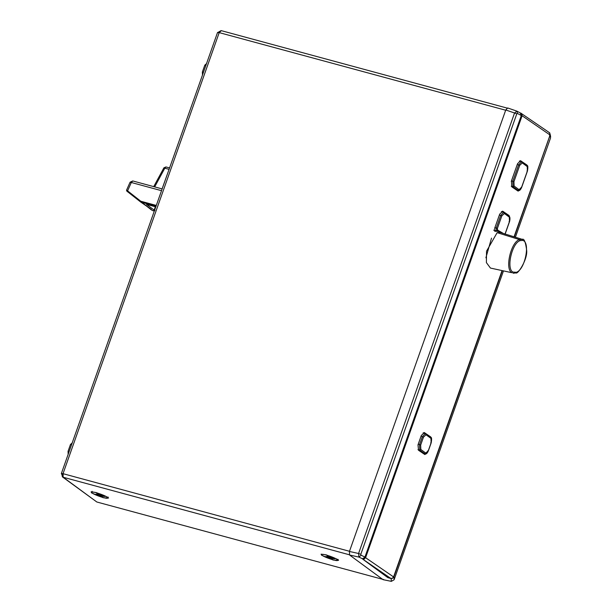 <?xml version="1.0" encoding="UTF-8"?>
<svg xmlns="http://www.w3.org/2000/svg" width="612" height="612" viewBox="0 0 612 612"><rect width="100%" height="100%" fill="white"/><g stroke="black" fill="none" stroke-linecap="round" stroke-linejoin="round"><path stroke-width="0.92" d="M349.727 554.87L63.166 477.238L62.393 476.863L61.797 473.81M217.551 32.459L61.361 473.512L63.028 473.68L63.166 477.238L96.841 502.001L62.393 476.863M61.713 473.895L63.273 474.323M96.841 502.001L383.143 579.449M61.498 474.109L63.12 474.346M107.888 497.349L108.576 498.046L103.298 497.755L91.639 492.951L91.096 491.849L96.222 492.553L107.888 497.349M337.878 559.659L338.574 560.347L333.295 560.064L321.637 555.26L321.086 554.158L326.219 554.855L337.878 559.659M336.776 558.963L336.286 558.924M61.483 473.719L63.113 474.201M217.673 32.666L219.211 32.62L505.78 110.252M217.895 32.451L221.093 30.6L507.654 108.232M221.292 30.699L219.211 32.62L63.028 473.68L349.59 551.313M150.407 208.791L152.235 210.452M152.136 210.436L154.316 211.033L152.113 210.421M156.297 205.433L140.76 201.226L140.661 201.998L150.957 209.182M140.661 201.998L127.418 191.579L127.587 190.86L126.531 190.21L126.929 191.189L126.837 190.378M127.373 191.541L127.503 190.806L127.365 191.533M151.256 209.794L151.126 209.243M154.997 210.452L154.148 210.107L155.341 206.741M146.505 204.377L154.148 210.107M146.811 204.431L155.785 206.864M127.426 191.579L127.587 190.86L127.487 191.632L140.684 202.021L156.029 206.175M162.149 188.909L132.75 180.945L131.305 182.498L130.272 182.414M167.757 173.066L162.218 188.504M150.835 209.105L143.629 203.727M499.637 214.284L494.817 227.878L499.637 214.284M494.993 231.39L494.825 227.878M364.951 557.058L521.302 115.538L517.515 113.488L516.788 113.84L360.797 554.342L361.088 555.214L364.951 557.058L362.832 558.771M520.758 113.09L521.768 113.71L522.097 115.752L550.073 135.023L549.851 133.049L548.865 132.391M520.873 113.113L521.768 113.71L522.097 115.752L365.609 557.654L364.025 559.154L362.893 559.23L390.884 578.501L387.824 577.621L362.786 559.2L364.056 558.419M499.69 214.146L502.758 211.239L509.077 215.516L509.926 217.643M494.68 228.276L494.81 227.871M520.185 189.827L518.104 191.12L511.8 186.851L511.448 180.877L517.561 163.672L520.628 160.765L526.947 165.041L527.766 166.808M500.111 232.438L499.576 232.009L500.111 232.438M494.726 231.221L498.13 231.344L499.576 232.009M426.908 453.24L424.82 454.532L418.524 450.264L417.988 444.863L421.293 435.514L424.361 432.608L430.687 436.884L431.498 438.651M491.52 238.114L485.89 257.813M421.293 435.514L417.988 444.863M517.561 163.672L511.265 181.45M390.884 578.501L392.116 578.478L393.585 576.925L502.016 270.718L393.6 576.948L392.154 578.485L387.84 577.629M364.117 558.381L364.025 559.154M391.152 578.394L391.32 581.339L383.066 579.656L383.38 579.357L383.066 579.656L349.567 555.015L349.429 551.466L505.764 109.976L507.677 107.972L516.696 111.063M391.32 581.339L394.09 579.793L503.424 271.04L394.09 579.793L393.921 576.856L392.552 578.279M388.36 577.782L388.368 577.254M360.797 554.342L358.571 553.493L358.961 557.104L362.595 558.832M517.515 113.488L516.88 111.155L514.554 112.998L505.764 109.976M550.54 137.998L515.396 237.227L550.54 137.998L550.165 135.657L549.568 135.382M361.088 555.214L358.961 557.104L349.567 555.015M516.788 113.84L514.554 112.998L358.571 553.493L349.429 551.466M521.302 115.538L520.307 112.99L521.432 115.637L365.081 557.165L362.503 558.748M550.264 134.602L514.317 236.882M418.18 444.297L419.557 444.626L419.763 450.088L425.042 453.874L423.083 453.393M425.753 453.071L428.308 450.707L431.123 442.759L430.955 438.391L426.036 434.772L425.279 433.571L422.364 436.677L419.557 444.626L420.666 445.085L420.834 449.46L425.753 453.071L424.682 453.706L422.923 453.27M490.442 268.064L486.387 262.594L486.532 251.188L497.143 232.659L500.096 232.43L522.158 239.338L519.389 239.567C510.859 242.222 504.716 268.966 511.777 272.692L490.442 268.064M522.296 162.93L519.741 165.294L513.942 181.672L514.111 186.04L519.03 189.659L521.592 187.295L527.391 170.924L527.215 166.548L522.296 162.93L521.539 161.729L518.632 164.835L512.833 181.213L513.047 186.675L511.265 186.224M514.111 186.04L513.047 186.675L518.318 190.462M501.611 232.904L498.857 230.8L496.768 230.823L497.671 230.158L497.365 228.475L496.256 228.016L496.768 230.823L494.358 230.296M494.894 227.679L496.256 228.016L500.723 215.409L503.63 212.303L501.35 211.637M504.143 212.563L509.062 216.181L509.306 217.122L509.475 221.498L505.015 234.098M206.688 63.472L204.798 65.155L205.869 65.446M204.798 65.155L202.365 72.025L203.436 72.315M202.365 72.025L202.48 75.001M72.369 442.79L70.479 444.473L71.543 444.763M70.479 444.473L68.047 451.335L69.11 451.625M68.047 451.335L68.162 454.318M92.121 491.329L91.785 492.278C92.274 490.686 109.097 496.753 107.735 498.023C107.253 499.614 90.431 493.555 91.785 492.278L92.106 491.375M108.095 497.036L107.735 498.023M100.812 495.276L100.858 496.317L102.418 496.745L100.888 495.613L104.407 496.569L100.207 495.116L98.67 493.983L97.101 493.563L98.639 494.687L98.846 494.113M96.168 494.022L98.639 494.687M95.801 494.236L99.32 495.192L99.526 494.611M100.858 496.317L99.32 495.192M337.717 560.355C336.99 561.862 320.206 555.75 321.805 554.564C322.524 553.057 339.308 559.169 337.717 560.355L338.092 559.345M330.717 557.57L330.74 558.595L332.324 559.031L330.87 557.922L334.427 558.901L330.228 557.433L328.774 556.323L327.19 555.887L328.644 556.997L325.729 556.507L329.287 557.486L329.501 556.882M330.74 558.595L329.287 557.486M328.644 556.997L328.858 556.392M151.233 209.778L143.919 204.018L151.218 209.763M140.76 201.226L127.587 190.86L131.305 182.498L161.514 190.684M127.648 190.906L127.487 191.632M127.426 190.753L127.319 191.495M127.227 190.63L127.189 191.395M127.051 190.516L127.074 191.304M126.669 190.278L126.914 191.174M126.73 191.02L126.531 190.21L126.745 191.028M169.073 169.34L164.812 168.185L154.683 186.889M169.578 167.917L165.967 166.946L164.812 168.185L164.054 167.979M502.368 211.201L503.11 211.4M521.852 115.653L365.364 557.555L393.585 576.925M520.743 113.082L549.507 132.712L550.089 135.045L514.049 236.798L550.073 135.023M520.697 113.258L521.401 114.084M429.509 436.563L430.687 436.884M423.978 432.569L424.72 432.768M507.616 215.118L509.077 215.516M525.769 164.72L526.947 165.041M520.238 160.726L520.98 160.933M365.364 557.555L363.888 558.886M502.307 270.787L393.921 576.856L393.332 576.588M421.025 436.279L423.473 437.136L420.666 445.085M417.981 449.636L419.763 450.088L420.834 449.46M430.955 438.391L430.481 437.335M425.019 453.867C426.12 454.418 427.245 453.393 428.377 450.799L431.192 442.851C431.85 438.804 431.682 436.999 430.703 437.45L425.562 433.717M426.036 434.772L423.473 437.136M430.879 443.463L431.123 442.759L430.695 442.805L431.123 442.759M428.308 450.707L427.88 450.746L428.308 450.707M497.143 232.659L519.389 239.567L520.047 240.638C511.953 243.148 506.132 268.515 512.825 272.049L516.421 272.302C525.134 269.563 530.589 241.771 522.671 240.417L520.047 240.638M522.158 239.338L522.671 240.417M516.421 272.302L515.564 272.952M511.777 272.692L512.825 272.049M519.03 189.659L517.966 190.294L516.199 189.858M517.285 164.437L519.741 165.294M527.215 166.548L526.748 165.492M516.367 189.98L518.295 190.454C519.397 191.005 520.521 189.98 521.661 187.387L527.46 171.008C528.11 166.961 527.949 165.156 526.97 165.607L521.829 161.874M513.942 181.672L511.471 180.861M527.391 170.924L526.963 170.962L527.391 170.924M521.592 187.295L521.164 187.333L521.592 187.295M497.365 228.475L501.832 215.868L499.377 215.019M503.378 233.455L497.671 230.158M503.921 212.456L504.387 213.504L509.306 217.122M501.832 215.868L504.387 213.504M509.046 221.536L509.475 221.498L509.046 221.536M126.531 190.21L130.088 182.208L132.75 180.945M165.967 166.946L163.909 167.826L153.719 186.629M143.33 203.589L141.678 202.664M493.639 230.12L498.13 231.336M394.09 579.793L391.359 581.354L383.097 579.671M517.109 111.246L520.498 113.082M550.264 134.579L550.639 136.92M423.076 432.921L425.784 433.832M513.017 273.243L515.985 272.921C517.714 274.673 527.636 259.519 526.68 250.4C525.57 241.97 524.071 238.282 522.197 239.353M519.336 161.078L522.051 161.989M497.112 230.823L496.539 230.831M505.084 234.189L509.551 221.582C510.232 218.798 510.071 217 509.062 216.181"/></g></svg>
